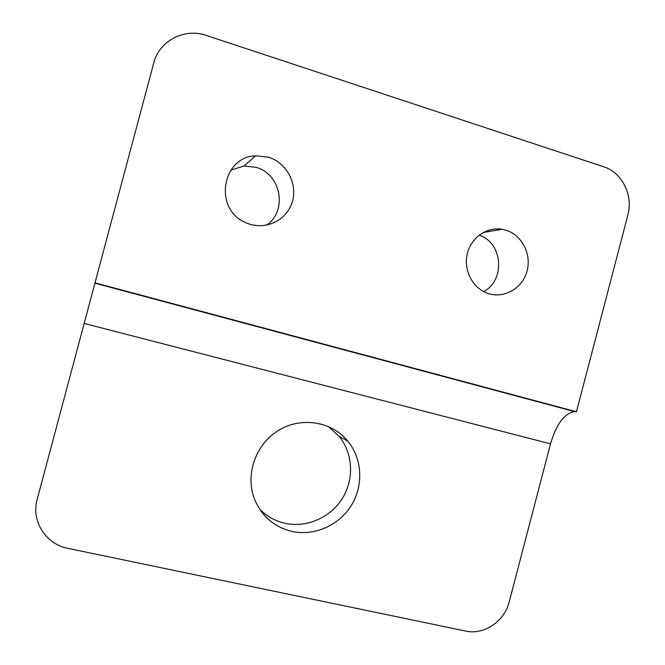 <?xml version="1.0" encoding="UTF-8"?>
<svg xmlns="http://www.w3.org/2000/svg" width="665" height="665" viewBox="0 0 665 665"><rect width="100%" height="100%" fill="white"/><g stroke="black" fill="none" stroke-linecap="round" stroke-linejoin="round"><path stroke-width="1" d="M94.995 282.833L37.165 499.498C30.939 520.928 45.81 544.261 67.913 548.351L465.741 631.077C483.962 635.266 504.502 621.376 509.166 602.024L550.52 443.863C556.322 424.237 564.286 413.472 574.427 411.56L576.455 411.776L627.868 215.003C633.413 195.352 622.058 172.435 603.712 166.79L206.366 35.453C184.488 27.681 159.184 40.756 153.731 63.059L94.995 282.833L576.455 411.776M291.819 531.385C274.146 526.971 261.719 516.264 254.537 499.274C244.895 474.852 255.593 444.22 278.502 430.388C301.312 416.365 331.893 421.419 347.928 441.252C362.317 458.833 363.672 485.533 351.32 505.475C339.009 525.433 314.262 536.389 291.819 531.385M505.874 230.173C522.116 235.036 531.958 254.67 526.88 271.677C522.067 288.785 503.538 299.067 487.536 293.273C472.715 288.136 463.414 270.339 467.221 254.088C470.853 237.787 486.788 226.574 502.158 229.292L505.874 230.173M268.461 157.214C287.322 162.858 298.477 185.219 291.769 203.473C285.41 221.869 262.933 231.112 245.136 222.351C213.54 209.034 221.786 156.74 255.659 155.801L268.461 157.214M266.316 225.26C287.845 211.362 281.262 173.889 255.934 167.297L244.022 166.001L230.788 170.165M483.638 291.561C505.699 280.372 502.74 242.384 479.099 235.194M259.5 508.958C266.557 516.223 275.019 520.994 284.878 523.264C306.573 528.135 330.513 517.603 342.409 498.343C354.354 479.108 353.032 453.306 339.108 436.323L328.211 426.415M84.214 323.448L550.52 443.863M574.427 411.56L94.912 283.182M244.022 166.001L255.659 155.801M483.222 232.492L502.158 229.292M339.108 436.323L347.928 441.252"/></g></svg>
